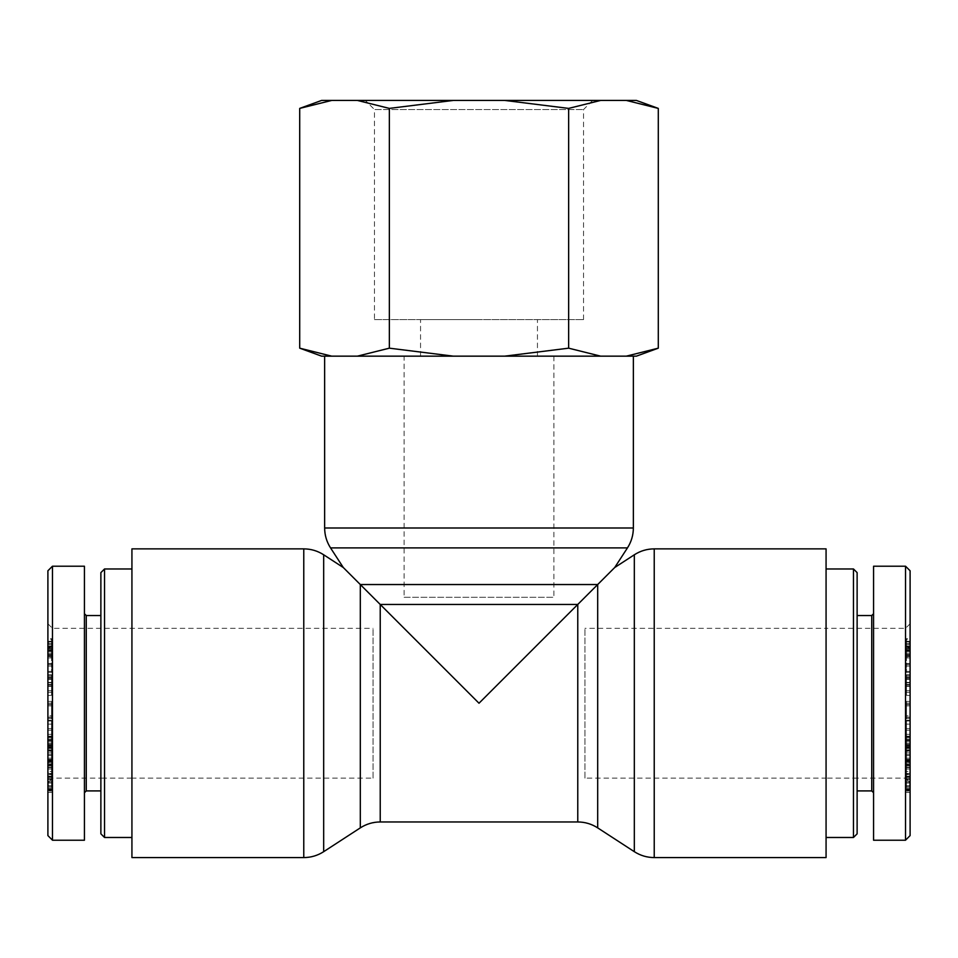 <?xml version="1.0" encoding="UTF-8"?>
<svg xmlns="http://www.w3.org/2000/svg" width="958" height="958" viewBox="0 0 958 958"><rect width="100%" height="100%" fill="white"/><g stroke="black" fill="none" stroke-linecap="round" stroke-linejoin="round"><path stroke-width="0.72" stroke-dasharray="4.79 3.59" d="M584.943 778.124L584.943 628.328L584.943 778.124L826.071 778.124L826.071 628.328L584.943 628.328M577.77 821.964L577.77 604.45L479 703.232L343.299 567.531M131.929 548.874L131.929 857.578M380.23 821.964L380.23 604.45L577.77 604.45L614.701 567.531M324.642 356.16L633.358 356.16L324.642 356.16M373.057 778.124L373.057 628.328L373.057 778.124L131.929 778.124L131.929 628.328L131.929 778.124L131.929 628.328L131.929 778.124L100.877 778.124L100.877 628.328L100.877 778.124L100.877 703.232L100.877 778.124L52.462 778.124L52.462 628.328L52.462 778.124L47.9 782.686L47.9 623.766L47.9 782.686M404.108 597.277L553.892 597.277L404.108 597.277L404.108 356.16L553.892 356.16L404.108 356.16M826.071 857.578L826.071 548.874M857.123 572.621L857.123 703.232L857.123 628.328L826.071 628.328L826.071 778.124L826.071 628.328L826.071 778.124L857.123 778.124L857.123 628.328L857.123 833.831M100.877 833.831L100.877 572.621M104.53 568.968L104.53 837.484M131.929 703.232L131.929 568.968L131.929 703.232M100.877 615.551L100.877 790.913L100.877 615.551M100.877 703.232L100.877 628.328L100.877 703.232M47.9 835.604L47.9 570.776M47.9 791.08L47.9 779.381L47.9 786.123L51.552 786.123L51.552 771.453L47.9 771.453L47.9 791.08L47.9 790.374L51.552 790.374L51.552 779.381L51.552 784.889L47.9 784.889L47.9 772.914L51.552 772.914L51.552 791.08L51.552 790.374L51.552 791.08L47.9 791.08M47.9 789.883L47.9 789.2L51.552 789.2L51.552 789.883L47.9 789.883M47.9 749.791L47.9 767.729L47.9 749.791L51.552 749.791L51.552 747.994L51.552 767.729L51.552 749.791M47.9 644.578L47.9 638.675L51.552 638.675L51.552 657.703L47.9 657.703L47.9 644.578L51.552 644.902L51.552 639.657L47.9 639.657L47.9 656.541L51.552 656.541L51.552 644.578L47.9 644.578M47.9 650.123L51.552 649.931L51.552 666.073L51.552 644.674L51.552 651.464L51.552 650.111L47.9 650.111L47.9 666.073L47.9 644.674L47.9 651.464L47.9 650.111L51.552 650.123M47.9 678.587L47.9 695.292L47.9 674.791L47.9 692.574L51.552 692.574L51.552 675.318L51.552 695.292L51.552 674.791L51.552 692.323L47.9 692.323L47.9 678.587L51.552 678.587M47.9 695.544L51.552 695.292L47.9 695.544M47.9 748.449L47.9 765.322L51.552 765.322L51.552 744.15L47.9 744.15L47.9 748.449L51.552 748.449L51.552 764.484L47.9 764.484L47.9 745.037L51.552 745.037L51.552 748.449L47.9 748.426L47.9 739.073L47.9 755.67L47.9 736.63L47.9 739.277L51.552 738.965L51.552 748.426M47.9 746.797L51.552 747.276L47.9 746.797M47.9 762.64L51.552 762.221L47.9 762.64M47.9 737.516L47.9 720.979L47.9 737.516L51.552 737.516L51.552 740.438L51.552 720.979L51.552 737.516M47.9 715.865L47.9 701.412L47.9 717.207L47.9 715.865L51.552 715.865L51.552 720.332L51.552 701.412L51.552 715.865M47.9 664.672L47.9 672.372L47.9 663.666L47.9 664.672L51.552 664.672L51.552 672.372L51.552 664.672M47.9 736.163L51.552 736.63L51.552 739.277L47.9 739.277L47.9 747.791L51.552 747.791L51.552 739.073L51.552 755.67L51.552 736.163L47.9 736.163M47.9 751.276L47.9 750.473L51.552 750.473L51.552 743.073L51.552 751.276L47.9 751.276M47.9 778.698L47.9 761.873L47.9 778.698L51.552 778.698L51.552 761.873L51.552 778.698M47.9 774.651L47.9 782.65L47.9 774.651L51.552 774.651L51.552 782.65L51.552 773.86L47.9 773.86L47.9 774.651M47.9 783.488L47.9 782.65L51.552 782.65L51.552 783.488L47.9 783.488M47.9 779.381L51.552 779.381M47.9 787.284L51.552 787.284M47.9 788.614L51.552 788.614M47.9 747.994L51.552 747.994M47.9 767.729L51.552 767.729M47.9 765.933L51.552 765.933M47.9 646.83L47.9 641.884L47.9 647.836L51.552 647.836L51.552 641.884L51.552 647.836L51.552 646.83L47.9 646.83M47.9 642.938L47.9 641.884L51.552 641.884L51.552 642.938L47.9 642.938M47.9 653.093L47.9 646.878L47.9 654.266L51.552 654.266L51.552 646.878L51.552 654.266L51.552 653.093L47.9 653.093M47.9 648.003L47.9 646.878L51.552 646.878L51.552 648.003L47.9 648.003M47.9 650.506L47.9 655.955L47.9 647.285L51.552 647.285L47.9 647.333L47.9 650.506L51.552 650.506M47.9 649.632L51.552 649.632M47.9 655.955L51.552 655.955M47.9 663.463L51.552 663.463M47.9 666.073L51.552 666.073M47.9 657.906L51.552 657.906M47.9 651.464L51.552 651.464M47.9 648.65L51.552 648.65M47.9 644.674L51.552 644.674M47.9 684.91L51.552 684.91M47.9 679.33L51.552 679.33M47.9 690.682L51.552 690.682M47.9 677.486L51.552 677.486M47.9 674.791L51.552 674.791M47.9 676.815L51.552 676.815M47.9 675.318L51.552 675.318M47.9 684.431L51.552 684.431M47.9 760.305L51.552 760.305M47.9 760.46L51.552 760.46M47.9 752.892L51.552 752.892M47.9 750.653L51.552 750.653M47.9 759.323L51.552 759.323M47.9 751.096L51.552 751.096M47.9 758.113L51.552 758.113M47.9 737.289L47.9 730.224L47.9 737.241L51.552 737.289L51.552 730.224L51.552 737.241L47.9 737.037L51.552 737.289M47.9 730.224L51.552 730.224M47.9 740.438L51.552 740.438M47.9 737.337L51.552 737.337M47.9 728.619L51.552 728.619M47.9 724.116L51.552 724.116M47.9 720.979L51.552 720.979M47.9 736.415L51.552 736.415M47.9 739.396L51.552 739.396M47.9 718.632L51.552 718.632M47.9 717.207L51.552 717.207M47.9 704.37L51.552 704.37M47.9 701.412L51.552 701.412M47.9 703.112L51.552 703.112M47.9 705.878L51.552 705.878M47.9 704.537L51.552 704.537M47.9 717.374L51.552 717.374M47.9 720.332L51.552 720.332M47.9 672.372L51.552 672.372M47.9 663.666L51.552 663.666M47.9 671.366L51.552 671.366M47.9 743.073L51.552 743.073M47.9 746.677L51.552 746.677L47.9 746.677M47.9 754.557L51.552 754.557M47.9 755.67L51.552 755.67M47.9 745.851L51.552 745.851M47.9 739.073L51.552 739.073M47.9 741.205L51.552 741.205M47.9 763.861L51.552 763.861M47.9 777.417L51.552 777.417M47.9 769.035L51.552 769.035M47.9 767.274L51.552 767.274M47.9 773.441L51.552 773.441M47.9 761.873L51.552 761.873M86.256 615.551L86.256 790.913M84.436 792.733L84.436 613.719L84.436 792.733M84.436 840.226L84.436 566.226M52.462 566.214L52.462 840.166M853.47 837.484L853.47 568.968M826.071 703.232L826.071 568.968L826.071 703.232M857.123 615.551L857.123 790.913L857.123 615.551M910.1 623.766L905.538 628.328L857.123 628.328L857.123 778.124L905.538 778.124L905.538 628.328L905.538 778.124L910.1 782.686L910.1 623.766L910.1 782.686M910.1 570.776L910.1 835.604M910.1 791.08L910.1 779.381L910.1 786.123L906.448 786.123L906.448 771.453L910.1 771.453L910.1 791.08L910.1 790.374L906.448 790.374L906.448 779.381L906.448 784.889L910.1 784.889L910.1 772.914L906.448 772.914L906.448 791.08L906.448 790.374L906.448 791.08L910.1 791.08M910.1 789.883L910.1 789.2L906.448 789.2L906.448 789.883L910.1 789.883M910.1 749.791L910.1 767.729L910.1 749.791L906.448 749.791L906.448 747.994L906.448 767.729L906.448 749.791M910.1 644.578L910.1 638.675L906.448 638.675L906.448 657.703L910.1 657.703L910.1 644.578L906.448 644.902L906.448 639.657L910.1 639.657L910.1 656.541L906.448 656.541L906.448 644.578L910.1 644.578M910.1 650.123L906.448 649.931L906.448 666.073L906.448 644.674L906.448 651.464L906.448 650.111L910.1 650.111L910.1 666.073L910.1 644.674L910.1 651.464L910.1 650.111L906.448 650.123M910.1 678.587L910.1 695.292L910.1 674.791L910.1 692.574L906.448 692.574L906.448 675.318L906.448 695.292L906.448 674.791L906.448 692.323L910.1 692.323L910.1 678.587L906.448 678.587M910.1 695.544L906.448 695.292L910.1 695.544M910.1 748.449L910.1 765.322L906.448 765.322L906.448 744.15L910.1 744.15L910.1 748.449L906.448 748.449L906.448 764.484L910.1 764.484L910.1 745.037L906.448 745.037L906.448 748.449L910.1 748.426L910.1 739.073L910.1 755.67L910.1 736.63L910.1 739.277L906.448 738.965L906.448 748.426M910.1 746.797L906.448 747.276L910.1 746.797M910.1 762.64L906.448 762.221L910.1 762.64M910.1 737.516L910.1 720.979L910.1 737.516L906.448 737.516L906.448 740.438L906.448 720.979L906.448 737.516M910.1 715.865L910.1 701.412L910.1 717.207L910.1 715.865L906.448 715.865L906.448 720.332L906.448 701.412L906.448 715.865M910.1 664.672L910.1 672.372L910.1 663.666L910.1 664.672L906.448 664.672L906.448 672.372L906.448 664.672M910.1 736.163L906.448 736.63L906.448 739.277L910.1 739.277L910.1 747.791L906.448 747.791L906.448 739.073L906.448 755.67L906.448 736.163L910.1 736.163M910.1 751.276L910.1 750.473L906.448 750.473L906.448 743.073L906.448 751.276L910.1 751.276M910.1 778.698L910.1 761.873L910.1 778.698L906.448 778.698L906.448 761.873L906.448 778.698M910.1 774.651L910.1 782.65L910.1 774.651L906.448 774.651L906.448 782.65L906.448 773.86L910.1 773.86L910.1 774.651M910.1 783.488L910.1 782.65L906.448 782.65L906.448 783.488L910.1 783.488M910.1 779.381L906.448 779.381M910.1 787.284L906.448 787.284M910.1 788.614L906.448 788.614M910.1 747.994L906.448 747.994M910.1 767.729L906.448 767.729M910.1 765.933L906.448 765.933M910.1 646.83L910.1 641.884L910.1 647.836L906.448 647.836L906.448 641.884L906.448 647.836L906.448 646.83L910.1 646.83M910.1 642.938L910.1 641.884L906.448 641.884L906.448 642.938L910.1 642.938M910.1 653.093L910.1 646.878L910.1 654.266L906.448 654.266L906.448 646.878L906.448 654.266L906.448 653.093L910.1 653.093M910.1 648.003L910.1 646.878L906.448 646.878L906.448 648.003L910.1 648.003M910.1 650.506L910.1 655.955L910.1 647.285L906.448 647.285L910.1 647.333L910.1 650.506L906.448 650.506M910.1 649.632L906.448 649.632M910.1 655.955L906.448 655.955M910.1 663.463L906.448 663.463M910.1 666.073L906.448 666.073M910.1 657.906L906.448 657.906M910.1 651.464L906.448 651.464M910.1 648.65L906.448 648.65M910.1 644.674L906.448 644.674M910.1 684.91L906.448 684.91M910.1 679.33L906.448 679.33M910.1 690.682L906.448 690.682M910.1 677.486L906.448 677.486M910.1 674.791L906.448 674.791M910.1 676.815L906.448 676.815M910.1 675.318L906.448 675.318M910.1 684.431L906.448 684.431M910.1 760.305L906.448 760.305M910.1 760.46L906.448 760.46M910.1 752.892L906.448 752.892M910.1 750.653L906.448 750.653M910.1 759.323L906.448 759.323M910.1 751.096L906.448 751.096M910.1 758.113L906.448 758.113M910.1 737.289L910.1 730.224L910.1 737.241L906.448 737.289L906.448 730.224L906.448 737.241L910.1 737.037L906.448 737.289M910.1 730.224L906.448 730.224M910.1 740.438L906.448 740.438M910.1 737.337L906.448 737.337M910.1 728.619L906.448 728.619M910.1 724.116L906.448 724.116M910.1 720.979L906.448 720.979M910.1 736.415L906.448 736.415M910.1 739.396L906.448 739.396M910.1 718.632L906.448 718.632M910.1 717.207L906.448 717.207M910.1 704.37L906.448 704.37M910.1 701.412L906.448 701.412M910.1 703.112L906.448 703.112M910.1 705.878L906.448 705.878M910.1 704.537L906.448 704.537M910.1 717.374L906.448 717.374M910.1 720.332L906.448 720.332M910.1 672.372L906.448 672.372M910.1 663.666L906.448 663.666M910.1 671.366L906.448 671.366M910.1 743.073L906.448 743.073M910.1 746.677L906.448 746.677L910.1 746.677M910.1 754.557L906.448 754.557M910.1 755.67L906.448 755.67M910.1 745.851L906.448 745.851M910.1 739.073L906.448 739.073M910.1 741.205L906.448 741.205M910.1 763.861L906.448 763.861M910.1 777.417L906.448 777.417M910.1 769.035L906.448 769.035M910.1 767.274L906.448 767.274M910.1 773.441L906.448 773.441M910.1 761.873L906.448 761.873M871.744 790.913L871.744 615.551M873.564 792.733L873.564 613.719L873.564 792.733M873.564 566.226L873.564 840.226M905.538 840.166L905.538 566.214M374.47 319.625L583.53 319.625L374.47 319.625L374.47 109.547L583.53 109.547L374.47 109.547L365.333 100.422L592.667 100.422L365.333 100.422M299.71 108.398L331.719 100.422L321.637 100.422M636.363 100.422L626.281 100.422L658.29 108.398M600.654 100.422L504.626 100.422L568.645 108.398L600.654 100.422L626.281 100.422M453.374 100.422L357.346 100.422L389.355 108.398L453.374 100.422L504.626 100.422M331.719 100.422L357.346 100.422M600.654 356.16L568.645 348.173L504.626 356.16L636.363 356.16M453.374 356.16L389.355 348.173L357.346 356.16L504.626 356.16M321.637 356.16L331.719 356.16L299.71 348.173M658.29 348.173L626.281 356.16M357.346 356.16L331.719 356.16M479 356.16L420.55 356.16L479 356.16M479 319.625L420.55 319.625L479 319.625M389.355 348.173L389.355 108.398M568.645 348.173L568.645 108.398M323.672 554.778L323.672 851.686M303.77 857.578L303.77 548.874M360.316 827.868L360.316 584.548L597.684 584.548L597.684 827.868M324.642 527.99L633.358 527.99M627.454 547.904L330.546 547.904M634.328 851.686L634.328 554.778M654.23 548.874L654.23 857.578M47.9 781.237L51.552 781.237M47.9 776.243L51.552 776.243M47.9 785.788L51.552 785.788M47.9 776.95L51.552 776.95M47.9 783.009L51.552 783.009M47.9 654.326L51.552 654.326M47.9 641.644L51.552 641.644M47.9 648.374L51.552 648.374M47.9 686.036L51.552 686.036M47.9 682.838L51.552 682.838M47.9 682.395L51.552 682.395M47.9 686.359L51.552 686.359M47.9 751.036L51.552 751.036M47.9 759.67L51.552 759.67M47.9 761.119L51.552 761.119M47.9 749.934L51.552 749.934M47.9 734.343L51.552 734.343M47.9 740.354L51.552 740.354M47.9 747.396L51.552 747.396M47.9 745.731L51.552 745.731M47.9 741.288L51.552 741.288M910.1 781.237L906.448 781.237M910.1 776.243L906.448 776.243M910.1 785.788L906.448 785.788M910.1 776.95L906.448 776.95M910.1 783.009L906.448 783.009M910.1 654.326L906.448 654.326M910.1 641.644L906.448 641.644M910.1 648.374L906.448 648.374M910.1 686.036L906.448 686.036M910.1 682.838L906.448 682.838M910.1 682.395L906.448 682.395M910.1 686.359L906.448 686.359M910.1 751.036L906.448 751.036M910.1 759.67L906.448 759.67M910.1 761.119L906.448 761.119M910.1 749.934L906.448 749.934M910.1 734.343L906.448 734.343M910.1 740.354L906.448 740.354M910.1 747.396L906.448 747.396M910.1 745.731L906.448 745.731M910.1 741.288L906.448 741.288M47.9 623.766L52.462 628.328L373.057 628.328M553.892 356.16L553.892 597.277M51.552 792.446L47.9 792.446M51.552 789.943L47.9 789.943M47.9 648.434L51.552 648.434M47.9 641.309L51.552 641.309M47.9 655.092L51.552 655.092M47.9 646.051L51.552 646.051M51.552 643.441L47.9 643.441M51.552 650.961L47.9 650.961M47.9 737.025L51.552 737.025M906.448 792.446L910.1 792.446M906.448 789.943L910.1 789.943M910.1 648.434L906.448 648.434M910.1 641.309L906.448 641.309M910.1 655.092L906.448 655.092M910.1 646.051L906.448 646.051M906.448 643.441L910.1 643.441M906.448 650.961L910.1 650.961M910.1 737.025L906.448 737.025M583.53 319.625L583.53 109.547L592.667 100.422M537.45 356.16L537.45 319.625M420.55 356.16L420.55 319.625"/><path stroke-width="1.44" d="M323.672 851.686L323.672 554.778L343.299 567.531L360.316 584.548L360.316 827.868L323.672 851.686C317.613 855.566 310.979 857.542 303.77 857.578L131.929 857.578L131.929 548.874L303.77 548.874L303.77 857.578M634.328 554.778L634.328 851.686C640.387 855.566 647.021 857.542 654.23 857.578L654.23 548.874C647.021 548.91 640.387 550.886 634.328 554.778L614.701 567.531L597.684 584.548L360.316 584.548L479 703.232L577.77 604.45L577.77 821.964C584.979 822 591.613 823.976 597.684 827.868L597.684 584.548L577.77 604.45L380.23 604.45L380.23 821.964C373.021 822 366.387 823.976 360.316 827.868M324.642 527.99C324.69 535.199 326.654 541.833 330.546 547.904L627.454 547.904C631.346 541.833 633.31 535.199 633.358 527.99L324.642 527.99L324.642 356.16M654.23 548.874L826.071 548.874L826.071 857.578L654.23 857.578M104.53 568.968L100.877 572.621L100.877 833.831L104.53 837.484L104.53 568.968L131.929 568.968M52.462 566.214L47.9 570.776L47.9 835.604L52.462 840.166L52.462 566.214L84.436 566.226L84.436 840.226L52.462 840.226M84.436 792.733L86.256 790.913L86.256 615.551L84.436 613.719M86.256 790.913L100.877 790.913M853.47 837.484L857.123 833.831L857.123 572.621L853.47 568.968L853.47 837.484L826.071 837.484M905.538 566.214L910.1 570.776L910.1 835.604L905.538 840.166L905.538 566.214L873.564 566.226L873.564 840.226L905.538 840.226M873.564 613.719L871.744 615.551L871.744 790.913L873.564 792.733M871.744 790.913L857.123 790.913M299.71 108.398L321.637 100.422L331.719 100.422L299.71 108.398L299.71 348.173L331.719 356.16L321.637 356.16L299.71 348.173M357.346 100.422L453.374 100.422L389.355 108.398L357.346 100.422L331.719 100.422M504.626 100.422L600.654 100.422L568.645 108.398L504.626 100.422L453.374 100.422M658.29 348.173L636.363 356.16L626.281 356.16L658.29 348.173L658.29 108.398L626.281 100.422L600.654 100.422M626.281 100.422L636.363 100.422L658.29 108.398M568.645 348.173L600.654 356.16L504.626 356.16L568.645 348.173L568.645 108.398M389.355 348.173L453.374 356.16L357.346 356.16L389.355 348.173L389.355 108.398M331.719 356.16L357.346 356.16M600.654 356.16L626.281 356.16M453.374 356.16L504.626 356.16M323.672 554.778C317.613 550.886 310.979 548.91 303.77 548.874M614.701 567.531L627.454 547.904M343.299 567.531L330.546 547.904M633.358 527.99L633.358 356.16M597.684 827.868L634.328 851.686M380.23 821.964L577.77 821.964M104.53 837.484L131.929 837.484M86.256 615.551L100.877 615.551M853.47 568.968L826.071 568.968M871.744 615.551L857.123 615.551"/></g></svg>
